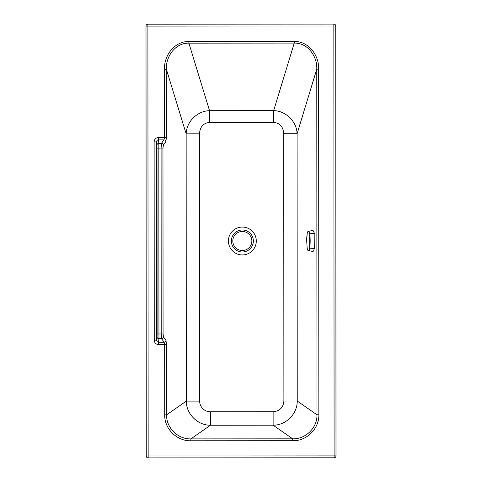 <?xml version="1.0" encoding="UTF-8"?>
<svg xmlns="http://www.w3.org/2000/svg" width="482" height="482" viewBox="0 0 482 482"><rect width="100%" height="100%" fill="white"/><g stroke="black" fill="none" stroke-linecap="round" stroke-linejoin="round"><path stroke-width="0.72" d="M283.729 133.791C283.296 126.893 279.946 123.079 273.674 122.368L273.662 110.631C286.248 110.866 296.888 122.054 297.081 133.785L283.729 133.791L283.892 401.054C283.265 407.573 279.674 411.14 273.119 411.755L273.131 425.208C285.965 425.311 297.358 413.893 297.237 401.048L283.892 401.054M292.731 440.723L190.86 440.783L190.86 438.897L292.731 438.837L292.731 440.723C306.636 441.132 319.253 428.739 318.849 414.779L318.644 69.155L316.776 69.155C317.397 56.37 307.733 42.711 294.249 43.091L188.872 43.151C175.382 42.796 165.736 56.46 166.374 69.245L166.417 137.49L165.838 141.702A1.898 1.814 -144.8 0 0 163.97 139.864L161.488 143.377A1.898 1.814 35.2 0 1 163.356 145.221L162.958 148.113L161.09 148.113L161.488 143.377L158.825 143.383L158.946 338.719A1.898 1.838 -173.7 0 1 157.048 336.876L156.686 340.159L154.246 340.165L154.126 141.943C154.336 139.292 155.77 137.81 158.433 137.497L158.433 139.864C157.271 140.003 156.65 140.696 156.566 141.937L154.126 141.943M166.543 344.594L165.959 340.388A1.898 1.814 -35.3 0 1 164.091 342.232L164.669 344.6L166.543 344.594L166.585 414.869C166.2 427.841 177.93 439.313 190.86 438.897L210.447 425.245L273.131 425.208L292.731 438.837C305.66 439.241 317.379 427.751 316.981 414.779L297.237 401.048L297.081 133.785L316.776 69.155L316.981 414.779L318.849 414.779M318.644 69.155C319.235 55.635 308.751 41.133 294.243 41.446L294.249 43.091L273.662 110.631L209.537 110.667L209.543 122.404L273.674 122.368M165.959 340.388L163.47 336.876A1.898 1.814 -35.3 0 1 161.603 338.713L158.946 338.719L158.56 342.232L164.091 342.232L161.603 338.713L161.199 333.984L161.09 148.113L156.993 148.119L156.933 145.221A1.898 1.838 -6.3 0 1 158.825 143.383L158.433 139.864L163.97 139.864L164.549 137.497L164.507 69.245C163.898 55.725 174.363 41.211 188.872 41.512L188.872 43.151L209.537 110.667C197.271 110.968 186.504 121.639 186.148 133.851L199.494 133.845C199.922 126.941 203.271 123.127 209.543 122.404M210.447 425.245L210.441 411.791A11.092 10.845 -34.9 0 1 199.656 401.108L186.311 401.114C186.209 413.96 197.614 425.359 210.447 425.245M148.161 457.9L147.902 26.106L333.845 25.998L334.098 455.894L146.257 456.002A1.898 1.898 0 0 0 148.161 457.9L334.104 457.792L334.098 455.894L335.996 455.888A1.898 1.898 0 0 1 334.104 457.792M333.839 24.1L333.845 25.998L335.743 25.998A1.898 1.898 0 0 0 333.839 24.1L147.896 24.208A1.898 1.898 0 0 0 146.004 26.112L147.902 26.106L147.896 24.208M190.86 440.783C176.96 441.211 164.326 428.829 164.711 414.869L164.669 344.6L158.56 344.6L158.56 342.232C157.391 342.099 156.77 341.407 156.686 340.159L156.566 141.937L156.933 145.221M335.743 25.998L335.996 455.888M146.257 456.002L146.004 26.112M164.507 69.245L166.374 69.245L186.148 133.851L186.311 401.114L166.585 414.869L164.711 414.869M308.341 231.36L312.999 230.39L314.168 232.794L314.306 248.435L313.71 250.718L313.011 251.526L308.353 250.556L309.39 250.068L309.932 248.549L310.185 240.964L309.962 233.571L309.48 231.993L308.341 231.36C307.884 231.185 307.498 231.969 307.167 233.71L307.173 233.686M309.673 233.74C308.727 230.697 307.896 230.697 307.167 233.734L306.697 240.952L307.173 248.176C307.902 251.218 308.739 251.224 309.679 248.188L309.673 233.74L314.3 233.487M199.494 133.845L199.656 401.108M210.441 411.791L273.119 411.755M235.662 228.769A13.942 13.942 0 0 0 230.125 247.694A13.942 13.942 0 0 0 249.049 253.231A13.942 13.942 0 0 0 254.586 234.306A13.942 13.942 0 0 0 235.662 228.769M188.872 41.512L294.243 41.446M158.56 344.6C155.891 344.293 154.457 342.816 154.246 340.165M166.417 137.49L158.433 137.497M247.634 250.646A10.996 10.996 0 0 0 248.073 231.607A10.996 10.996 0 0 0 231.36 240.747A10.996 10.996 0 0 0 247.634 250.646M163.47 336.876L163.067 333.984L162.958 148.113M156.993 148.119L157.108 333.984L163.067 333.984M165.838 141.702L163.356 145.221M157.108 333.984L157.048 336.876M242.338 231.474A9.513 9.513 0 0 1 250.58 245.754A9.513 9.513 0 0 1 234.095 245.754A9.513 9.513 0 0 1 242.338 231.474M314.306 248.435L309.679 248.188M307.167 233.734L307.167 233.71C306.516 238.933 306.799 238.524 306.697 240.952L307.173 248.2C307.383 249.748 307.781 250.532 308.353 250.556"/></g></svg>
